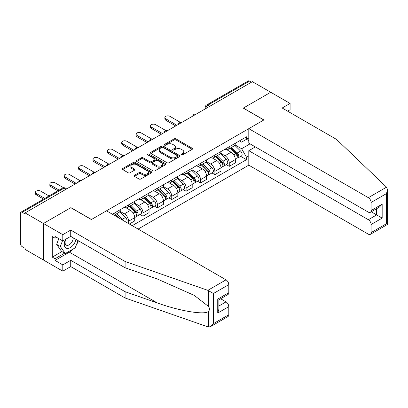 <?xml version="1.0" encoding="UTF-8"?>
<svg xmlns="http://www.w3.org/2000/svg" width="408" height="408" viewBox="0 0 408 408"><rect width="100%" height="100%" fill="white"/><g stroke="black" fill="none" stroke-linecap="round" stroke-linejoin="round"><path stroke-width="0.61" d="M181.356 154.856A0.898 0.515 0 0 0 182.621 154.856L192.234 149.308A1.28 0.739 0 0 0 192.612 148.782A1.28 0.739 0 0 0 192.234 148.262L175.95 138.858A1.28 0.739 0 0 0 174.139 138.858L164.526 144.406A0.898 0.515 0 0 0 164.266 144.774A0.898 0.515 0 0 0 164.526 145.141A0.898 0.515 0 0 0 165.796 145.141L167.04 144.422A4.095 2.361 0 0 1 172.829 144.422L174.185 145.207A4.095 2.361 0 0 1 175.384 146.875A4.095 2.361 0 0 1 174.185 148.548L172.941 149.267A0.898 0.515 0 0 0 172.681 149.634A0.898 0.515 0 0 0 172.941 149.996A0.898 0.515 0 0 0 174.206 149.996L175.45 149.277A4.095 2.361 0 0 1 181.244 149.277L182.6 150.062A4.095 2.361 0 0 1 183.799 151.735A4.095 2.361 0 0 1 182.6 153.408L181.356 154.122A0.898 0.515 0 0 0 181.091 154.489A0.898 0.515 0 0 0 181.356 154.856L181.356 154.122M134.426 175.318A1.28 0.739 0 0 0 134.048 175.838A1.28 0.739 0 0 0 134.426 176.363L138.99 179A1.28 0.739 0 0 0 140.801 179L151.475 172.834A1.28 0.739 0 0 0 151.852 172.314A1.28 0.739 0 0 0 151.475 171.794L135.191 162.389A1.28 0.739 0 0 0 133.385 162.389L122.706 168.555A1.28 0.739 0 0 0 122.334 169.075A1.28 0.739 0 0 0 122.706 169.595L128.224 172.783A1.28 0.739 0 0 0 130.035 172.783L134.604 170.146A1.28 0.739 0 0 0 134.977 169.626A1.28 0.739 0 0 0 134.604 169.101L131.866 167.52A3.422 1.974 0 0 1 130.866 166.122A3.422 1.974 0 0 1 132.977 164.296A3.422 1.974 0 0 1 136.706 164.725L147.431 170.916A3.422 1.974 0 0 1 148.43 172.314A3.422 1.974 0 0 1 146.319 174.139A3.422 1.974 0 0 1 142.591 173.711L140.801 172.681A1.28 0.739 0 0 0 138.99 172.681L134.426 175.318L134.426 176.363M25.102 212.894L252.394 81.671L270.733 92.259L243.27 108.12L263.823 119.983L91.463 219.494L70.91 207.626L43.442 223.487L25.102 212.894L25.102 213.96L22.241 212.313A2.606 1.505 -120 0 0 20.941 212.18A2.606 1.505 -120 0 0 20.4 213.374L20.4 243.494A2.606 1.505 -120 0 0 22.241 246.687L25.102 248.339L25.102 249.4L43.442 259.993L43.442 223.487L43.442 259.993L62.796 271.167L62.796 264.889L70.727 260.309L70.727 266.587L62.796 271.167M167.127 162.756A1.28 0.739 0 0 0 168.938 162.756L179.612 156.59A1.28 0.739 0 0 0 179.989 156.07A1.28 0.739 0 0 0 179.612 155.545L163.328 146.146A1.28 0.739 0 0 0 161.517 146.146L150.843 152.306A1.28 0.739 0 0 0 150.47 152.832A1.28 0.739 0 0 0 150.843 153.352L167.127 162.756M148.079 155.05A0.898 0.515 0 0 1 148.991 155.173L148.991 154.112L165.546 163.669A1.28 0.739 0 0 1 165.918 164.189A1.28 0.739 0 0 1 165.546 164.715L154.872 170.876A1.28 0.739 0 0 1 153.061 170.876L136.777 161.476L136.777 160.431A1.28 0.739 0 0 0 136.399 160.951A1.28 0.739 0 0 0 136.777 161.476M136.777 160.431L141.346 157.794A1.28 0.739 0 0 1 143.152 157.794L149.756 161.604A1.28 0.739 0 0 0 151.567 161.604L154.596 159.854A1.28 0.739 0 0 0 154.974 159.334A1.28 0.739 0 0 0 154.596 158.814L147.721 154.841A0.898 0.515 0 0 1 147.461 154.474A0.898 0.515 0 0 1 148.012 154A0.898 0.515 0 0 1 148.991 154.112M138.103 229.072L248.798 165.164L368.342 234.182A3.912 2.259 -120 0 0 370.301 234.376A3.912 2.259 -120 0 0 371.107 232.585L371.107 224.497A3.912 2.259 -120 0 0 368.342 219.708L376.64 214.919L382.168 218.112L371.107 224.497M209.717 106.309L207.784 105.193A2.606 1.505 60 0 0 206.479 105.06L248.232 80.957A2.606 1.505 60 0 1 249.538 81.085L207.784 105.193A2.606 1.505 120 0 0 205.938 108.385L205.938 108.492M251.471 82.202L249.538 81.085M229.26 146.752A5.998 3.463 60 0 1 228.016 149.445L234.1 145.931A5.998 3.463 -120 0 0 235.339 143.239M220.626 153.209L225.017 155.744A5.998 3.463 60 0 1 229.26 163.088L235.339 159.574A5.998 3.463 -120 0 0 231.101 152.23L226.746 149.721M235.339 159.574L235.339 162.823L229.26 166.337L226.343 164.648M228.016 149.445A5.998 3.463 60 0 1 225.063 149.17M229.26 163.088L229.26 166.337M214.878 155.05A5.998 3.463 60 0 1 213.639 157.743L219.723 154.234A5.998 3.463 -120 0 0 220.963 151.541M211.961 172.951L214.878 174.634L220.963 171.125L220.963 167.877A5.998 3.463 -120 0 0 216.725 160.533L212.369 158.018M213.639 157.743A5.998 3.463 60 0 1 210.686 157.473M206.244 161.507L210.64 164.047A5.998 3.463 60 0 1 214.878 171.391L214.878 174.634M200.501 163.353A5.998 3.463 60 0 1 199.257 166.046L205.341 162.532A5.998 3.463 -120 0 0 206.586 159.844M197.584 181.254L200.501 182.937L206.586 179.423L206.586 176.179A5.998 3.463 -120 0 0 202.343 168.835L197.992 166.321M199.257 166.046A5.998 3.463 60 0 1 196.309 165.776M191.867 169.81L196.263 172.349A5.998 3.463 60 0 1 200.501 179.693L200.501 182.937M186.124 171.656A5.998 3.463 60 0 1 184.88 174.349L190.964 170.835A5.998 3.463 -120 0 0 192.204 168.142M183.207 189.557L186.124 191.24L192.204 187.726L192.204 184.482A5.998 3.463 -120 0 0 187.966 177.138L183.61 174.624M184.88 174.349A5.998 3.463 60 0 1 181.927 174.078M177.49 178.112L181.881 180.647A5.998 3.463 60 0 1 186.124 187.991L186.124 191.24M171.743 179.959A5.998 3.463 60 0 1 170.503 182.646L176.588 179.138A5.998 3.463 -120 0 0 177.827 176.445M168.825 197.855L171.743 199.537L177.827 196.029L177.827 192.78A5.998 3.463 -120 0 0 173.589 185.436L169.233 182.922M170.503 182.646A5.998 3.463 60 0 1 167.55 182.376M163.108 186.415L167.504 188.95A5.998 3.463 60 0 1 171.743 196.294L171.743 199.537M157.366 188.256A5.998 3.463 60 0 1 156.121 190.949L162.206 187.435A5.998 3.463 -120 0 0 163.45 184.748M154.448 206.157L157.366 207.84L163.45 204.332L163.45 201.083A5.998 3.463 -120 0 0 159.207 193.739L154.856 191.225M156.121 190.949A5.998 3.463 60 0 1 153.173 190.679M148.731 194.713L153.127 197.253A5.998 3.463 60 0 1 157.366 204.597L157.366 207.84M142.989 196.559A5.998 3.463 60 0 1 141.744 199.252L147.829 195.738A5.998 3.463 -120 0 0 149.068 193.045M140.071 214.46L142.989 216.143L149.068 212.629L149.068 209.386A5.998 3.463 -120 0 0 144.83 202.042L140.474 199.527M141.744 199.252A5.998 3.463 60 0 1 138.791 198.982M134.354 203.016L138.746 205.55A5.998 3.463 60 0 1 142.989 212.894L142.989 216.143M128.607 204.862A5.998 3.463 60 0 1 127.367 207.555L133.452 204.041A5.998 3.463 -120 0 0 134.691 201.348M129.346 224.018L134.691 220.932L134.691 217.683A5.998 3.463 -120 0 0 130.453 210.344L126.097 207.83M127.367 207.555A5.998 3.463 60 0 1 124.414 207.284M119.972 211.319L124.369 213.853A5.998 3.463 60 0 1 128.607 221.197L128.607 223.594M114.097 215.215L119.07 212.344A5.998 3.463 -120 0 0 120.314 209.651M114.23 213.165A5.998 3.463 60 0 1 113.786 215.036M248.798 140.632L246.493 139.301L241.607 142.122L239.445 140.872M235.003 144.906L241.607 148.721L250.043 143.851M248.798 155.851L246.493 157.182L241.607 148.721M132.202 225.67L246.493 159.681L246.493 157.182M248.798 137.97L246.493 139.301L246.493 136.802L112.384 214.226M240.72 156.351L246.493 159.681M181.713 154.984L182.6 154.469A4.095 2.361 0 0 0 183.799 152.796L183.799 151.735M175.384 146.875L175.384 147.941A4.095 2.361 0 0 1 174.185 149.614L173.298 150.124M192.219 149.313L175.95 139.924A1.28 0.739 0 0 0 174.139 139.924L164.888 145.268M179.596 156.601L163.328 147.212A1.28 0.739 0 0 0 161.517 147.212L150.863 153.362M177.352 156.437A0.898 0.515 0 0 0 177.613 156.07A0.898 0.515 0 0 0 177.352 155.703L163.057 147.451A0.898 0.515 0 0 0 161.792 147.451L160.477 148.206A4.095 2.361 0 0 0 159.278 149.879A4.095 2.361 0 0 0 160.477 151.552L170.248 157.192A4.095 2.361 0 0 0 176.042 157.192L177.352 156.437L177.352 157.498A0.898 0.515 0 0 0 177.613 157.136L177.613 156.07M159.278 149.879L159.278 150.945A4.095 2.361 0 0 0 160.477 152.618L160.477 151.552M177.352 157.498L176.042 158.258A4.095 2.361 0 0 1 170.248 158.258L160.477 152.618M136.792 161.486L141.346 158.86L141.346 157.794M154.974 159.334L154.974 160.4A1.28 0.739 0 0 1 154.596 160.92L151.567 162.67A1.28 0.739 0 0 1 149.756 162.67L143.152 158.86A1.28 0.739 0 0 0 141.346 158.86M148.991 155.173L165.531 164.725M156.611 165.561A3.422 1.974 0 0 0 160.339 165.99A3.422 1.974 0 0 0 162.455 164.164A3.422 1.974 0 0 0 161.451 162.766L157.677 160.589A1.28 0.739 0 0 0 155.866 160.589L152.837 162.338A1.28 0.739 0 0 0 152.459 162.858A1.28 0.739 0 0 0 152.837 163.384L156.611 165.561L156.611 166.627A3.422 1.974 0 0 0 160.339 167.056A3.422 1.974 0 0 0 162.455 165.23L162.455 164.164M152.459 162.858L152.459 163.924A1.28 0.739 0 0 0 152.837 164.444L152.837 163.384M156.611 166.627L152.837 164.444M148.43 172.314L148.43 173.38A3.422 1.974 0 0 1 146.319 175.205A3.422 1.974 0 0 1 142.591 174.777L140.801 173.742A1.28 0.739 0 0 0 138.99 173.742L134.441 176.373M130.866 166.122L130.866 167.188A3.422 1.974 0 0 0 131.866 168.586L131.866 167.52M134.589 170.156L131.866 168.586M151.475 171.794L151.475 172.834L135.191 163.455A1.28 0.739 0 0 0 133.385 163.455L122.726 169.606M230.03 148.277L235.696 153.867A3.259 1.882 60 0 1 236.558 158.753L235.339 159.457M231.163 149.394L233.565 150.781M180.464 122.41L169.993 116.367A2.999 1.729 -0 0 0 166.724 115.989A2.999 1.729 -0 0 0 164.873 117.591A2.999 1.729 -0 0 0 165.755 118.815L176.904 125.251M230.658 147.915L236.864 154.035A1.566 0.903 60 0 1 237.278 156.381A1.566 0.903 60 0 1 237.135 156.437M231.601 147.375L237.262 152.964A3.259 1.882 60 0 1 238.124 157.85A3.259 1.882 60 0 1 237.14 157.952M234.768 145.314L240.582 151.047A3.259 1.882 60 0 1 241.439 155.933L238.124 157.85M175.705 125.944L165.755 120.197A2.999 1.729 180 0 1 164.873 118.973L164.873 117.591M215.654 156.58L221.32 162.17A3.259 1.882 60 0 1 222.176 167.056L220.963 167.754M216.781 157.697L219.183 159.079M166.087 130.713L155.616 124.669A2.999 1.729 -0 0 0 152.347 124.292A2.999 1.729 -0 0 0 150.496 125.894A2.999 1.729 -0 0 0 151.373 127.118L162.527 133.554M216.281 156.218L222.482 162.338A1.566 0.903 60 0 1 222.895 164.684A1.566 0.903 60 0 1 222.753 164.74M217.219 155.678L222.885 161.262A3.259 1.882 60 0 1 223.742 166.148A3.259 1.882 60 0 1 222.758 166.255M220.391 153.612L226.2 159.35A3.259 1.882 60 0 1 227.062 164.235L223.742 166.148M161.328 134.247L151.373 128.5A2.999 1.729 180 0 1 150.496 127.276L150.496 125.894M201.277 164.883L206.938 170.468A3.259 1.882 60 0 1 207.799 175.353L206.581 176.057M202.404 165.995L204.806 167.382M151.705 139.016L141.234 132.967A2.999 1.729 -0 0 0 137.97 132.595A2.999 1.729 -0 0 0 136.119 134.191A2.999 1.729 -0 0 0 136.996 135.415L148.15 141.856M201.904 164.521L208.106 170.641A1.566 0.903 60 0 1 208.519 172.982A1.566 0.903 60 0 1 208.376 173.038M202.842 163.975L208.508 169.565A3.259 1.882 60 0 1 209.365 174.451A3.259 1.882 60 0 1 208.381 174.558M206.009 161.915L211.823 167.647A3.259 1.882 60 0 1 212.685 172.533L209.365 174.451M146.951 142.545L136.996 136.802A2.999 1.729 180 0 1 136.119 135.578L136.119 134.191M386.539 187.17L387.6 189.751L386.452 193.606L371.107 202.465A3.912 2.259 -120 0 0 368.342 197.676L386.539 187.17L336.544 139.409L282.163 108.013L290.088 103.433L270.733 92.259L243.362 108.064L263.915 119.932L248.798 128.658L368.342 197.676M290.088 103.433L290.088 109.716L287.604 111.149M248.798 165.164L248.798 150.69L368.342 219.708M248.798 128.658L248.798 143.131L368.342 212.15A3.912 2.259 -120 0 0 370.301 212.344A3.912 2.259 -120 0 0 371.107 210.554L371.107 202.465M255.342 146.911L248.798 150.69M371.239 211.803L376.64 214.919L376.64 208.687M371.107 210.554L382.168 204.168L379.404 207.091L370.301 212.344M371.107 232.585L386.452 223.727L387.034 224.063M70.727 260.309L125.103 291.705L125.103 297.988L207.835 326.849L208.661 327.043L210.686 326.528L213.45 323.61L228.796 314.746A3.912 2.259 60 0 1 227.985 316.537L210.686 326.528M125.103 291.705L157.248 302.92C180.081 311.217 205.663 315.338 208.661 311.202C209.666 309.942 209.666 308.397 208.661 306.566L194.305 295.407L157.248 278.975L125.103 267.76L70.727 236.365L62.796 240.939L55.055 236.472L55.055 238.175L52.29 236.579L52.29 257.116L55.055 258.713L64.642 253.179M125.103 297.988L70.727 266.587M228.796 284.631L213.45 293.49L207.835 290.343L125.103 261.482L70.727 230.087L62.796 234.661L43.442 223.487L70.819 207.682L91.372 219.55L106.488 210.819L226.032 279.837A3.912 2.259 60 0 1 228.796 284.631L228.796 292.72A3.912 2.259 60 0 1 227.985 294.51L218.882 299.763L218.882 309.193L217.734 313.043L217.734 299.105C219.229 299.967 219.229 299.967 217.734 299.105L228.796 292.72M62.796 234.661L62.796 240.939M73.404 248.865A14.662 8.466 -60 0 1 69.345 252.169L55.055 260.416L62.796 264.889M55.055 260.416L55.055 258.713M70.727 230.087L70.727 236.365M125.103 261.482L125.103 267.76M218.882 306L226.032 301.869A3.912 2.259 60 0 1 228.796 306.658L228.796 314.746M226.032 301.869L220.631 298.753M78.402 240.796A14.662 8.466 -60 0 1 76.316 245.029M56.528 237.323L55.055 238.175M52.29 257.116L61.878 251.583M65.438 239.414A8.471 4.891 120 0 0 64.275 244.188A8.471 4.891 120 0 0 69.391 248.074A8.471 4.891 120 0 0 76 239.409M65.892 239.154A5.799 3.351 120 0 0 65.071 242.464A5.799 3.351 120 0 0 66.274 245.121A5.799 3.351 120 0 0 70.701 243.612A5.799 3.351 120 0 0 73.272 237.833M78.04 240.587L75.24 247.804L65.29 253.552L61.603 251.425L56.625 244.346L58.834 238.649M65.29 253.552L60.313 246.473L62.521 240.781M56.625 244.346L60.313 246.473M186.895 173.181L192.561 178.77A3.259 1.882 60 0 1 193.423 183.656L192.204 184.36M188.027 174.298L190.429 175.685M137.328 147.314L126.857 141.27A2.999 1.729 -0 0 0 123.588 140.893A2.999 1.729 -0 0 0 121.737 142.494A2.999 1.729 -0 0 0 122.619 143.718L133.768 150.159M187.522 172.819L193.729 178.939A1.566 0.903 60 0 1 194.142 181.285A1.566 0.903 60 0 1 193.999 181.341M188.465 172.278L194.126 177.868A3.259 1.882 60 0 1 194.988 182.753A3.259 1.882 60 0 1 194.004 182.855M191.632 170.218L197.446 175.95A3.259 1.882 60 0 1 198.303 180.836L194.988 182.753M132.569 150.848L122.619 145.1A2.999 1.729 180 0 1 121.737 143.876L121.737 142.494M172.518 181.484L178.184 187.073A3.259 1.882 60 0 1 179.041 191.959L177.827 192.663M173.645 182.6L176.047 183.988M122.951 155.616L112.481 149.573A2.999 1.729 -0 0 0 109.211 149.195A2.999 1.729 -0 0 0 107.36 150.797A2.999 1.729 -0 0 0 108.237 152.021L119.391 158.457M173.145 181.121L179.347 187.241A1.566 0.903 60 0 1 179.76 189.587A1.566 0.903 60 0 1 179.617 189.644M174.083 180.581L179.749 186.17A3.259 1.882 60 0 1 180.606 191.056A3.259 1.882 60 0 1 179.622 191.158M177.256 178.52L183.065 184.253A3.259 1.882 60 0 1 183.926 189.139L180.606 191.056M118.192 159.151L108.237 153.403A2.999 1.729 180 0 1 107.36 152.179L107.36 150.797M158.141 189.786L163.802 195.376A3.259 1.882 60 0 1 164.664 200.262L163.445 200.96M159.268 190.898L161.67 192.285M108.569 163.919L98.099 157.876A2.999 1.729 -0 0 0 94.834 157.498A2.999 1.729 -0 0 0 92.983 159.095A2.999 1.729 -0 0 0 93.86 160.319L105.014 166.76M158.768 189.424L164.97 195.544A1.566 0.903 60 0 1 165.383 197.89A1.566 0.903 60 0 1 165.24 197.946M159.706 188.884L165.373 194.468A3.259 1.882 60 0 1 166.229 199.354A3.259 1.882 60 0 1 165.245 199.461M162.874 186.818L168.688 192.556A3.259 1.882 60 0 1 169.549 197.441L166.229 199.354M103.816 167.453L93.86 161.706A2.999 1.729 180 0 1 92.983 160.482L92.983 159.095M143.759 198.089L149.425 203.674A3.259 1.882 60 0 1 150.287 208.559L149.068 209.263M144.891 199.201L147.293 200.588M94.192 172.222L83.722 166.173A2.999 1.729 -0 0 0 80.453 165.801A2.999 1.729 -0 0 0 78.601 167.397A2.999 1.729 -0 0 0 79.483 168.621L90.632 175.063M144.391 197.727L150.593 203.842A1.566 0.903 60 0 1 151.006 206.188A1.566 0.903 60 0 1 150.863 206.244M145.33 197.181L150.991 202.771A3.259 1.882 60 0 1 151.852 207.657A3.259 1.882 60 0 1 150.868 207.764M148.497 195.121L154.311 200.853A3.259 1.882 60 0 1 155.167 205.739L151.852 207.657M89.434 175.751L79.483 170.003A2.999 1.729 180 0 1 78.601 168.785L78.601 167.397M129.382 206.387L135.048 211.976A3.259 1.882 60 0 1 135.905 216.862L134.691 217.566M130.509 207.504L132.911 208.891M79.815 180.52L69.345 174.476A2.999 1.729 -0 0 0 66.076 174.099A2.999 1.729 -0 0 0 64.224 175.7A2.999 1.729 -0 0 0 65.102 176.924L76.255 183.36M130.009 206.025L136.211 212.145A1.566 0.903 60 0 1 136.624 214.491A1.566 0.903 60 0 1 136.481 214.547M130.948 205.484L136.614 211.074A3.259 1.882 60 0 1 137.471 215.959A3.259 1.882 60 0 1 136.486 216.061M134.12 203.424L139.929 209.156A3.259 1.882 60 0 1 140.791 214.042L137.471 215.959M75.057 184.054L65.102 178.306A2.999 1.729 180 0 1 64.224 177.082L64.224 175.7M115.005 214.69L117.56 217.214M116.132 215.806L118.534 217.189M63.592 187.756L54.963 182.779A2.999 1.729 -0 0 0 51.699 182.401A2.999 1.729 -0 0 0 49.847 184.003A2.999 1.729 -0 0 0 50.725 185.227L59.175 190.108M119.962 218.601L115.632 214.328M116.571 213.787L122.237 219.371A3.259 1.882 60 0 1 123.012 220.361M119.738 211.721L125.552 217.459A3.259 1.882 60 0 1 126.429 222.334M57.977 190.796L50.725 186.609A2.999 1.729 180 0 1 49.847 185.385L49.847 184.003M49.037 195.957L40.586 191.077A2.999 1.729 -0 0 0 37.317 190.704A2.999 1.729 -0 0 0 35.465 192.301A2.999 1.729 -0 0 0 36.348 193.525L44.798 198.405M43.6 199.099L36.348 194.912A2.999 1.729 180 0 1 35.465 193.688L35.465 192.301M206.03 108.436L205.938 108.385A2.606 1.505 0 0 1 205.173 107.319L205.173 108.931M128.607 221.197L134.691 217.683M142.989 212.894L149.068 209.386M157.366 204.597L163.45 201.083M171.743 196.294L177.827 192.78M186.124 187.991L192.204 184.482M200.501 179.693L206.586 176.179M214.878 171.391L220.963 167.877M124.369 213.853L130.453 210.344M138.746 205.55L144.83 202.042M153.127 197.253L159.207 193.739M167.504 188.95L173.589 185.436M181.881 180.647L187.966 177.138M196.263 172.349L202.343 168.835M210.64 164.047L216.725 160.533M225.017 155.744L231.101 152.23M195.825 114.332A2.606 1.505 120 0 0 194.672 114.995M181.443 122.629A2.606 1.505 120 0 0 180.295 123.298M167.066 130.932A2.606 1.505 120 0 0 165.913 131.6M152.689 139.235A2.606 1.505 120 0 0 151.536 139.898M138.307 147.538A2.606 1.505 120 0 0 137.159 148.201M123.93 155.836A2.606 1.505 120 0 0 122.777 156.504M109.553 164.138A2.606 1.505 120 0 0 108.401 164.801M95.171 172.441A2.606 1.505 120 0 0 94.024 173.104M80.794 180.744A2.606 1.505 120 0 0 79.642 181.407M65.933 189.322L63.995 188.205L22.241 212.313M66.698 188.884L65.3 188.078A2.606 1.505 120 0 0 63.995 188.205A2.606 1.505 60 0 0 62.694 188.078L20.941 212.18M182.6 154.469L182.6 153.408M172.941 149.996L172.941 149.267M174.185 149.614L174.185 148.548M164.526 145.141L164.526 144.406M174.139 139.924L174.139 138.858M175.95 139.924L175.95 138.858M192.234 149.308L192.234 148.262M150.843 153.352L150.843 152.306M161.517 147.212L161.517 146.146M163.328 147.212L163.328 146.146M179.612 156.59L179.612 155.545M170.248 158.258L170.248 157.192M176.042 158.258L176.042 157.192M143.152 158.86L143.152 157.794M149.756 162.67L149.756 161.604M151.567 162.67L151.567 161.604M154.596 160.92L154.596 159.854M165.546 164.715L165.546 163.669M138.99 173.742L138.99 172.681M140.801 173.742L140.801 172.681M142.591 174.777L142.591 173.711M134.604 170.146L134.604 169.101M122.706 169.595L122.706 168.555M133.385 163.455L133.385 162.389M135.191 163.455L135.191 162.389M235.696 153.867L233.825 154.948M237.599 155.662L237.012 156.004M240.582 151.047L237.262 152.964M165.755 120.197L165.755 118.815M221.32 162.17L219.448 163.251M223.222 163.965L222.635 164.307M226.2 159.35L222.885 161.262M151.373 128.5L151.373 127.118M206.938 170.468L205.066 171.549M208.84 172.268L208.253 172.604M211.823 167.647L208.508 169.565M136.996 136.802L136.996 135.415M386.452 223.727L386.452 193.606M382.168 204.168L382.168 218.112M208.661 327.043L208.661 311.202M208.661 306.566L208.661 290.725M213.45 293.49L213.45 323.61M228.796 306.658L217.734 313.043M207.835 290.343L226.032 279.837M69.345 252.169L157.248 302.92M192.561 178.77L190.689 179.851M194.463 180.571L193.876 180.907M197.446 175.95L194.126 177.868M122.619 145.1L122.619 143.718M178.184 187.073L176.312 188.154M180.086 188.868L179.5 189.21M183.065 184.253L179.749 186.17M108.237 153.403L108.237 152.021M163.802 195.376L161.93 196.457M165.704 197.171L165.118 197.513M168.688 192.556L165.373 194.468M93.86 161.706L93.86 160.319M149.425 203.674L147.553 204.755M151.327 205.474L150.741 205.811M154.311 200.853L150.991 202.771M79.483 170.003L79.483 168.621M135.048 211.976L133.176 213.058M136.95 213.777L136.364 214.113M139.929 209.156L136.614 211.074M65.102 178.306L65.102 176.924M125.552 217.459L122.237 219.371M50.725 186.609L50.725 185.227M36.348 194.912L36.348 193.525M196.044 114.204A2.606 2.606 0 0 0 192.698 116.132M181.667 122.502A2.606 2.606 0 0 0 178.321 124.435M167.285 130.805A2.606 2.606 0 0 0 163.94 132.738M152.908 139.108A2.606 2.606 0 0 0 149.563 141.041M138.531 147.41A2.606 2.606 0 0 0 135.186 149.338M124.149 155.708A2.606 2.606 0 0 0 120.804 157.641M109.772 164.011A2.606 2.606 0 0 0 106.427 165.944M95.396 172.314A2.606 2.606 0 0 0 92.05 174.242M81.013 180.617A2.606 2.606 0 0 0 77.673 182.544M65.3 188.078A2.606 2.606 0 0 0 62.694 188.078M206.479 105.06A2.606 2.606 0 0 0 205.173 107.319M387.6 189.751L387.6 224.385L370.301 234.376"/></g></svg>
